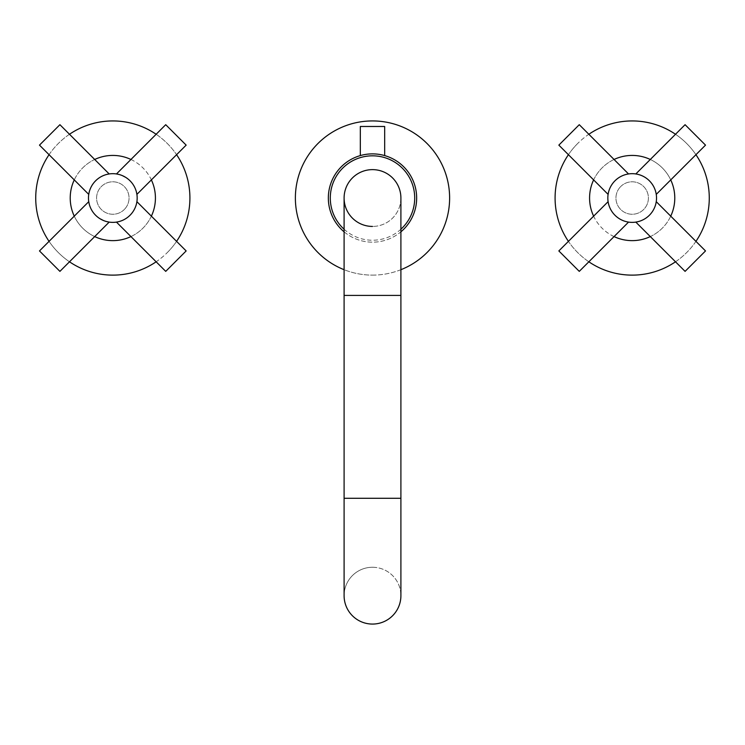 <?xml version="1.0" encoding="UTF-8"?>
<svg xmlns="http://www.w3.org/2000/svg" width="745" height="745" viewBox="0 0 745 745"><rect width="100%" height="100%" fill="white"/><g stroke="black" fill="none" stroke-linecap="round" stroke-linejoin="round"><path stroke-width="0.56" stroke-dasharray="3.73 2.79" d="M400.903 198.03A28.403 28.403 0 0 1 372.5 226.433A28.403 28.403 0 0 0 400.903 198.03M344.097 231.825A44.141 44.141 0 0 0 400.903 231.825M328.359 198.03A44.141 44.141 0 0 1 372.5 153.88A44.141 44.141 0 0 1 416.641 198.03A44.141 44.141 0 0 1 372.5 242.172A44.141 44.141 0 0 1 328.359 198.03M370.703 153.917L369.827 153.964M368.915 154.029L368.44 154.066M366.447 154.299L365.665 154.411L366.447 154.299M361.092 155.379L360.329 155.593M373.394 153.889L374.288 153.917M375.173 153.964L376.048 154.029M376.905 154.103L377.743 154.196M378.553 154.299L379.335 154.411L378.553 154.299M380.779 154.662L381.431 154.792L380.779 154.662M382.027 154.923L382.576 155.053L382.027 154.923M378.134 154.243L374.735 153.936M374.297 153.917L373.236 153.889M400.903 269.699A77.089 77.089 0 0 1 344.097 269.699M372.5 275.119A77.089 77.089 0 0 0 449.589 198.03A77.089 77.089 0 0 0 372.5 120.932A77.089 77.089 0 0 0 295.411 198.03A77.089 77.089 0 0 0 372.5 275.119M360.329 126.482L384.671 126.482M372.5 226.433A28.403 28.403 0 0 1 344.097 198.03A28.403 28.403 0 0 0 372.5 226.433M372.5 567.262A28.403 28.403 0 0 1 400.903 595.665A28.403 28.403 0 0 0 372.5 567.262A28.403 28.403 0 0 0 344.097 595.665A28.403 28.403 0 0 1 372.5 567.262M344.097 595.665A28.403 28.403 0 0 0 372.5 624.068A28.403 28.403 0 0 0 400.903 595.665M637.208 174.209L637.729 174.321L637.208 174.209M639.75 174.889L640.542 175.168M641.37 175.485L639.014 174.665M643.857 176.667L643.075 176.258M643.922 176.705L644.77 177.189L643.922 176.705M645.608 177.72L646.418 178.279L645.608 177.72M649.444 180.858L648.69 180.132M651.931 183.792L652.49 184.602M653.011 185.44L653.505 186.278M653.952 187.135L654.361 187.991L653.952 187.135M655.041 189.668L655.321 190.459L655.041 189.668M655.544 191.204L655.73 191.875M655.879 192.48L656 192.992M650.72 213.806L651.344 213.042M651.968 212.204L652.909 210.788M653.011 210.63L653.495 209.783L653.011 210.63M655.367 205.452L655.525 204.94M655.544 204.866L655.73 204.186L655.544 204.866M655.842 203.758L656.01 203.013M656.028 202.919L656.252 201.672M652.834 210.919L652.49 211.459M649.398 215.24A24.343 24.343 0 0 0 649.398 180.811A24.343 24.343 0 0 0 614.96 180.811A24.343 24.343 0 0 0 614.96 215.24A24.343 24.343 0 0 0 649.398 215.24L648.69 215.92M615.668 180.141L614.96 180.811M617.158 178.865L617.95 178.279L617.158 178.865M621.274 176.258L622.131 175.848L621.274 176.258M622.988 175.485L623.807 175.168L622.988 175.485M624.003 175.094L624.608 174.889M624.729 174.851L625.213 174.702M625.344 174.665L626.024 174.479M626.377 174.386L625.362 174.656M625.288 174.684L623.965 175.112M619.365 177.329L618.685 177.766M656.252 194.389L655.451 190.888M653.738 186.716L650.795 182.339M647.675 179.256L646.781 178.549M558.843 145.126L579.275 124.694M613.638 182.255L613.014 183.009M612.39 183.847L611.449 185.263M611.347 185.43L610.863 186.269L611.347 185.43M608.991 190.608L608.833 191.12M608.814 191.195L608.628 191.865L608.814 191.195M608.535 192.238L608.348 193.048M608.33 193.123L608.106 194.389M611.524 185.142L611.868 184.602M647.2 217.186L646.409 217.782L647.2 217.186M645.608 218.332L644.956 218.751M644.779 218.862L643.931 219.347L644.779 218.862M643.084 219.794L642.227 220.203L643.084 219.794M641.38 220.567L640.551 220.892L641.38 220.567M640.365 220.958L639.759 221.163M639.582 221.218L640.402 220.939M645.049 218.695L645.673 218.294M608.106 201.672L608.907 205.173M609.038 205.601L609.317 206.393L609.038 205.601M609.634 207.222L609.959 207.976L609.634 207.222M609.997 208.069L610.406 208.917L609.997 208.069M610.621 209.345L613.563 213.713M614.914 215.193L615.668 215.92M616.683 216.804L617.577 217.503M617.94 217.782L618.75 218.341L617.94 217.782M619.589 218.862L620.436 219.356L619.589 218.862M620.501 219.393L621.283 219.803M622.988 220.576L625.353 221.395M626.629 221.731L627.15 221.852L626.629 221.731M624.608 221.163L623.816 220.892M612.427 212.26L611.868 211.45M611.347 210.621L610.853 209.773M608.814 204.856L608.628 204.177M608.479 203.581L608.358 203.059M705.515 250.935L685.083 271.366M620.706 186.548A16.232 16.232 0 0 1 643.652 186.548A16.232 16.232 0 0 1 643.652 209.503A16.232 16.232 0 0 1 620.706 209.503A16.232 16.232 0 0 1 620.706 186.548A16.232 16.232 0 0 0 620.706 209.503A16.232 16.232 0 0 0 643.652 209.503A16.232 16.232 0 0 0 643.652 186.548A16.232 16.232 0 0 0 620.706 186.548M670.733 216.152A42.605 42.605 0 0 1 650.311 236.584M614.048 236.584A42.605 42.605 0 0 1 593.625 216.152M593.625 179.899A42.605 42.605 0 0 1 614.048 159.477M650.311 159.477A42.605 42.605 0 0 1 670.733 179.899M662.305 228.156A42.605 42.605 0 0 1 602.053 228.156A42.605 42.605 0 0 1 602.053 167.904A42.605 42.605 0 0 1 662.305 167.904A42.605 42.605 0 0 1 662.305 228.156M695.942 241.361A77.089 77.089 0 0 1 675.51 261.793M588.848 261.793A77.089 77.089 0 0 1 568.416 241.361M568.416 154.699A77.089 77.089 0 0 1 588.848 134.268M675.51 134.268A77.089 77.089 0 0 1 695.942 154.699M577.664 143.515A77.089 77.089 0 0 0 577.664 252.536A77.089 77.089 0 0 0 686.694 252.536A77.089 77.089 0 0 0 686.694 143.515A77.089 77.089 0 0 0 577.664 143.515M579.275 271.366L558.843 250.935M685.083 124.694L705.515 145.126M106.889 221.638L106.265 221.479L106.889 221.638M105.585 221.274L104.849 221.032M104.067 220.744L103.266 220.418M100.016 218.732L99.225 218.22M95.584 215.221L97.073 216.59M96.99 216.516L96.282 215.892M94.215 213.722L93.73 213.135M92.622 211.627L92.119 210.835L92.622 211.627M90.424 207.585L90.098 206.775L90.424 207.585M89.819 206.002L89.577 205.266L89.819 206.002M89.372 204.577L89.214 203.962M95.211 181.221L93.823 182.804M93.74 182.907L93.172 183.661L93.74 182.907M91.207 186.827L90.797 187.656L91.207 186.827M90.434 188.466L90.108 189.277L90.434 188.466M89.819 190.05L89.577 190.785L89.819 190.05M89.372 191.474L89.214 192.098L89.372 191.474M88.934 193.309L88.748 194.389M94.336 182.19L94.96 181.491M95.602 180.811A24.343 24.343 0 0 0 95.602 215.24A24.343 24.343 0 0 0 130.04 215.24A24.343 24.343 0 0 0 130.04 180.811A24.343 24.343 0 0 0 95.602 180.811L96.282 180.169M129.36 215.892L130.04 215.24M127.935 217.112L127.19 217.68L127.935 217.112M126.426 218.22L125.672 218.704M125.635 218.732L124.834 219.207L125.635 218.732M124.015 219.645L123.195 220.054L124.015 219.645M120.923 220.986L121.575 220.744M120.792 221.032L120.057 221.274L120.792 221.032M119.377 221.47L118.753 221.638L119.377 221.479M116.462 222.103L117.533 221.917M117.822 221.852L118.492 221.703M122.497 220.371L123.018 220.138M125.7 218.685L126.818 217.95M88.748 201.672L89.456 204.866M91.337 209.475L91.831 210.351M93.116 212.325L94.252 213.778M98.144 217.456L100.854 219.226M101.069 219.347L101.888 219.775M102.251 219.961L106.135 221.442M186.157 250.935L165.725 271.366M130.431 214.83L131.818 213.256M131.902 213.144L132.47 212.4L131.902 213.144M134.435 209.224L134.845 208.404L134.435 209.224M135.208 207.585L135.534 206.784L135.208 207.585M135.823 206.002L136.065 205.266L135.823 206.002M136.27 204.586L136.428 203.962L136.27 204.586M136.708 202.752L136.894 201.672M131.306 213.871L130.682 214.569M97.707 178.949L98.452 178.381L97.707 178.949M104.7 175.075L102.447 176.006M103.266 175.643L104.067 175.308M104.84 175.028L105.585 174.786L104.84 175.028M109.18 173.958L108.109 174.144M136.894 194.389L136.186 191.195M136.065 190.794L135.823 190.059L136.065 190.794M135.543 189.277L135.218 188.476L135.543 189.277M134.305 186.585L133.821 185.701M133.523 185.226L133.02 184.434L133.523 185.226M132.526 183.726L131.39 182.283M130.058 180.83L127.898 178.912M127.497 178.604L124.788 176.826M124.573 176.714L123.754 176.276M123.391 176.099L119.507 174.619M119.377 174.581L118.753 174.414L119.377 174.581M120.057 174.786L120.792 175.028M121.575 175.308L122.376 175.634M125.626 177.329L126.417 177.832M127.926 178.94L128.568 179.461M128.652 179.536L129.36 180.169M131.427 182.329L131.912 182.925M136.27 191.474L136.428 192.098M39.485 145.126L59.917 124.694M124.294 209.503A16.232 16.232 0 0 1 101.348 209.503A16.232 16.232 0 0 1 101.348 186.548A16.232 16.232 0 0 1 124.294 186.548A16.232 16.232 0 0 1 124.294 209.503A16.232 16.232 0 0 0 124.294 186.548A16.232 16.232 0 0 0 101.348 186.548A16.232 16.232 0 0 0 101.348 209.503A16.232 16.232 0 0 0 124.294 209.503M74.267 179.899A42.605 42.605 0 0 1 94.69 159.477M130.952 159.477A42.605 42.605 0 0 1 151.375 179.899M151.375 216.152A42.605 42.605 0 0 1 130.952 236.584M94.69 236.584A42.605 42.605 0 0 1 74.267 216.152M82.695 167.904A42.605 42.605 0 0 1 142.947 167.904A42.605 42.605 0 0 1 142.947 228.156A42.605 42.605 0 0 1 82.695 228.156A42.605 42.605 0 0 1 82.695 167.904M49.058 154.699A77.089 77.089 0 0 1 69.49 134.268M156.152 134.268A77.089 77.089 0 0 1 176.584 154.699M176.584 241.361A77.089 77.089 0 0 1 156.152 261.793M69.49 261.793A77.089 77.089 0 0 1 49.058 241.361M167.336 252.536A77.089 77.089 0 0 0 167.336 143.515A77.089 77.089 0 0 0 58.306 143.515A77.089 77.089 0 0 0 58.306 252.536A77.089 77.089 0 0 0 167.336 252.536M165.725 124.694L186.157 145.126M59.917 271.366L39.485 250.935M344.097 295.411L400.903 295.411M344.097 229.237A42.195 42.195 0 0 0 400.903 229.237M400.903 498.284L344.097 498.284"/><path stroke-width="1.12" d="M400.903 198.03L400.903 295.411L344.097 295.411L344.097 198.03A28.403 28.403 0 0 1 372.5 169.627A28.403 28.403 0 0 1 400.903 198.03A28.403 28.403 0 0 0 372.5 169.627A28.403 28.403 0 0 0 344.097 198.03A28.403 28.403 0 0 0 372.5 226.433M400.903 231.825A44.141 44.141 0 0 0 372.5 153.88A44.141 44.141 0 0 0 344.097 231.825M369.827 153.964L370.703 153.917M368.44 154.066L368.915 154.029M362.424 155.053L361.94 155.165L362.424 155.044M384.671 155.593L384.178 155.454L384.671 155.593L384.671 126.482L360.329 126.482L360.329 155.593L360.822 155.454M374.288 153.917L375.173 153.964M376.048 154.029L376.905 154.103M380.071 154.541L380.779 154.662L380.071 154.541M381.431 154.792L382.027 154.923L381.431 154.792M382.576 155.053L383.06 155.165L382.576 155.044M344.097 269.699A77.089 77.089 0 0 1 372.5 120.932A77.089 77.089 0 0 1 400.903 269.699M400.903 595.665A28.403 28.403 0 0 1 372.5 624.068A28.403 28.403 0 0 1 344.097 595.665L344.097 498.284L400.903 498.284L400.903 595.665M635.82 173.958L636.742 174.116L635.82 173.958L685.083 124.694L705.515 145.126L656.252 194.389L656.094 193.467M637.729 174.321L638.325 174.47L637.729 174.321M639.014 174.665L639.75 174.889M640.542 175.168L641.37 175.485M643.075 176.258L643.857 176.667M644.77 177.189L645.608 177.72L644.77 177.189M648.69 180.132L649.361 180.774M649.398 180.811L650.068 181.519M650.795 182.339L651.307 182.972M651.344 183.009L651.931 183.792M652.49 184.602L653.011 185.44M654.725 188.839L655.041 189.668L654.725 188.839M655.73 191.875L655.879 192.48M649.398 215.24A24.343 24.343 0 0 1 614.96 215.24A24.343 24.343 0 0 1 614.96 180.811L614.29 181.519L614.96 180.811A24.343 24.343 0 0 1 649.398 180.811A24.343 24.343 0 0 1 649.398 215.24L648.69 215.92M652.49 211.459L651.968 212.204M635.82 222.103L637.739 221.731L635.82 222.103L685.083 271.366L705.515 250.935L656.252 201.672L655.879 203.581M651.344 213.042L650.72 213.806M614.96 180.811L615.668 180.141M616.404 179.489L617.158 178.865L616.404 179.489M622.131 175.848L622.988 175.485L622.131 175.848M650.022 181.463L649.444 180.858M628.538 173.958L579.275 124.694L558.843 145.126L608.106 194.389L608.479 192.471M611.868 184.602L612.39 183.847M613.014 183.009L613.638 182.255M647.954 216.572L647.2 217.186L647.954 216.572M643.931 219.347L643.084 219.794L643.931 219.347M642.227 220.203L641.38 220.567L642.227 220.203M609.317 206.393L609.634 207.222L609.317 206.393M613.563 213.713L613.042 213.079M614.336 214.588L614.914 215.193M617.577 217.503L616.683 216.804M618.75 218.341L619.589 218.862L618.75 218.341M621.283 219.803L620.501 219.393M625.344 221.395L624.608 221.163M626.024 221.582L626.629 221.731L626.024 221.582M627.616 221.945L628.538 222.103L627.616 221.945M623.816 220.892L622.988 220.576M615.668 215.92L614.997 215.277M614.96 215.24L614.29 214.532M613.014 213.042L612.427 212.26M611.868 211.45L611.347 210.621M608.628 204.177L608.479 203.581M608.265 202.593L608.106 201.672L558.843 250.935L579.275 271.366L628.538 222.103M650.311 236.584A42.605 42.605 0 0 1 614.048 236.584M593.625 216.152A42.605 42.605 0 0 1 593.625 179.899M614.048 159.477A42.605 42.605 0 0 1 650.311 159.477M670.733 179.899A42.605 42.605 0 0 1 670.733 216.152M675.51 261.793A77.089 77.089 0 0 1 588.848 261.793M568.416 241.361A77.089 77.089 0 0 1 568.416 154.699M588.848 134.268A77.089 77.089 0 0 1 675.51 134.268M695.942 154.699A77.089 77.089 0 0 1 695.942 241.361M109.18 222.103L106.889 221.638L109.18 222.103L59.917 271.366L39.485 250.935L88.748 201.672L89.214 203.962M106.135 221.442L105.585 221.274M104.849 221.032L104.067 220.744M103.266 220.418L100.016 218.732M99.225 218.22L98.461 217.689M96.282 215.892L95.63 215.258M95.611 215.24L94.96 214.569M91.831 210.351L91.337 209.475M90.098 206.775L89.819 206.002L90.098 206.775M130.682 214.569L130.04 215.24A24.343 24.343 0 0 1 95.602 215.24A24.343 24.343 0 0 1 95.602 180.811L95.211 181.221M93.823 182.804L94.336 182.19M93.172 183.661L92.631 184.425L93.172 183.661M91.644 186.017L91.207 186.827L91.644 186.017M90.797 187.656L90.434 188.466L90.797 187.656M90.108 189.277L89.819 190.05L90.108 189.277M89.577 190.785L89.372 191.474L89.577 190.785M89.083 192.648L88.981 193.113L89.083 192.648M107.438 174.283L109.18 173.958L59.917 124.694L39.485 145.126L88.748 194.389L88.897 193.514M94.96 181.491L96.282 180.169M95.602 180.811A24.343 24.343 0 0 1 130.04 180.811A24.343 24.343 0 0 1 130.04 215.24L129.36 215.892M124.834 219.207L124.015 219.645L124.834 219.207M123.018 220.138L122.497 220.371M121.575 220.744L120.923 220.986M118.204 221.768L116.462 222.103L165.725 271.366L186.157 250.935L136.894 201.672L136.745 202.547M94.978 214.588L95.584 215.221M131.818 213.256L131.306 213.871M132.47 212.4L133.01 211.636L132.47 212.4M133.998 210.043L134.435 209.224L133.998 210.043M134.845 208.404L135.208 207.585L134.845 208.404M135.534 206.784L135.823 206.002L135.534 206.784M136.065 205.266L136.27 204.586L136.065 205.266M96.98 179.545L97.707 178.949L96.98 179.545M98.452 178.381L99.215 177.841L98.452 178.381M102.447 176.006L103.257 175.643M104.067 175.308L104.7 175.075M135.823 190.059L135.543 189.277L135.823 190.059M133.821 185.701L134.305 186.585M130.664 181.463L130.058 180.83M119.507 174.619L120.057 174.786M118.753 174.414L116.462 173.958L118.753 174.414M120.792 175.028L121.575 175.308M122.376 175.634L125.626 177.329M126.417 177.832L127.181 178.372M127.404 178.539L127.926 178.94M129.36 180.169L130.012 180.793M130.04 180.811L130.682 181.491M136.428 192.098L136.894 194.389L186.157 145.126L165.725 124.694L116.462 173.958M94.69 159.477A42.605 42.605 0 0 1 130.952 159.477M151.375 179.899A42.605 42.605 0 0 1 151.375 216.152M130.952 236.584A42.605 42.605 0 0 1 94.69 236.584M74.267 216.152A42.605 42.605 0 0 1 74.267 179.899M69.49 134.268A77.089 77.089 0 0 1 156.152 134.268M176.584 154.699A77.089 77.089 0 0 1 176.584 241.361M156.152 261.793A77.089 77.089 0 0 1 69.49 261.793M49.058 241.361A77.089 77.089 0 0 1 49.058 154.699M400.903 229.237A42.195 42.195 0 0 0 372.5 155.826A42.195 42.195 0 0 0 344.097 229.237M344.097 198.03A28.403 28.403 0 0 1 372.5 169.627M344.097 295.411L344.097 498.284M400.903 295.411L400.903 498.284"/></g></svg>

